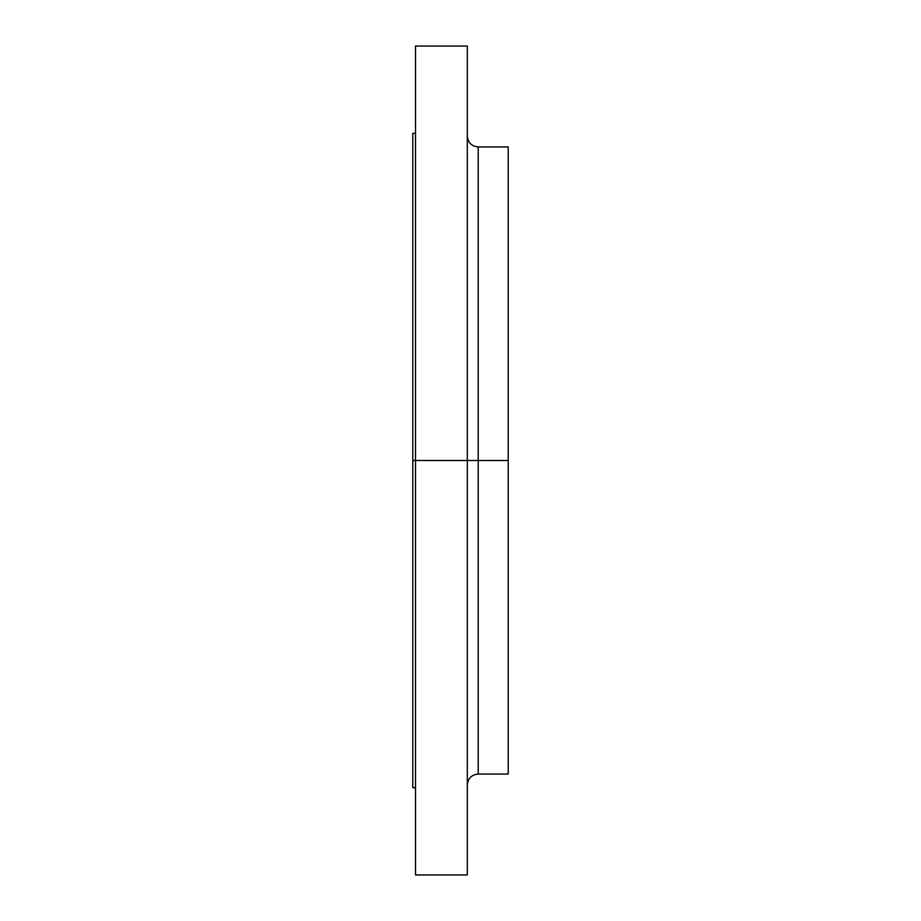 <?xml version="1.0" encoding="UTF-8"?>
<svg xmlns="http://www.w3.org/2000/svg" width="921" height="921" viewBox="0 0 921 921"><rect width="100%" height="100%" fill="white"/><g stroke="black" fill="none" stroke-linecap="round" stroke-linejoin="round"><path stroke-width="1.38" d="M415.509 874.95L467.315 874.95L467.315 460.5L415.509 460.5L415.509 874.95L415.509 460.5L412.781 460.5L412.781 133.303L412.781 460.5L415.509 460.5L415.509 46.05L415.509 460.5L478.218 460.5L478.218 774.066L478.218 460.5L508.219 460.5L508.219 146.934L508.219 460.5L478.218 460.5L478.218 774.066C471.598 774.711 467.96 778.349 467.315 784.968M508.219 146.934L478.218 146.934L478.218 460.5L478.218 146.934L478.218 460.5L467.315 460.5L467.315 46.05L467.315 874.95M412.781 460.5L412.781 787.697L412.781 460.5M508.219 774.066L508.219 460.5L508.219 774.066L478.218 774.066M415.509 46.05L467.315 46.05M412.781 133.303L415.509 133.303M412.781 787.697L415.509 787.697M478.218 146.934C471.598 146.289 467.96 142.651 467.315 136.032"/></g></svg>
